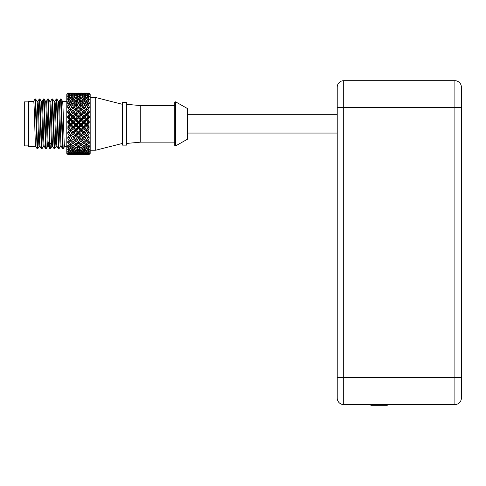 <?xml version="1.0" encoding="UTF-8"?>
<svg xmlns="http://www.w3.org/2000/svg" width="486" height="486" viewBox="0 0 486 486"><rect width="100%" height="100%" fill="white"/><g stroke="black" fill="none" stroke-linecap="round" stroke-linejoin="round"><path stroke-width="0.73" d="M454.896 80.694A6.476 6.476 0 0 1 461.378 87.17A6.476 6.476 0 0 0 454.896 80.694A6.476 6.476 0 0 1 461.378 87.17L461.378 398.089A6.476 6.476 0 0 1 454.896 404.565L343.705 404.565A6.476 6.476 0 0 1 337.223 398.089A6.476 6.476 0 0 0 343.705 404.565A6.476 6.476 0 0 1 337.223 398.089L337.223 87.17A6.476 6.476 0 0 1 343.705 80.694A6.476 6.476 0 0 0 337.223 87.17A6.476 6.476 0 0 1 343.705 80.694L454.896 80.694L454.896 107.679L343.705 107.679L343.705 80.694M337.223 119.38L337.223 119.987M337.223 120.935L337.223 121.901M337.223 122.885L337.223 124.866M337.223 125.85L337.223 126.816M337.223 127.763L337.223 128.371M461.378 398.089A6.476 6.476 0 0 1 454.896 404.565L454.896 377.573L343.705 377.573L343.705 107.679L337.223 107.679L337.223 107.303M461.7 357.167L461.579 365.594L461.7 357.167A14.896 14.896 -0 0 0 461.378 355.667M461.7 365.594A14.896 14.896 180 0 1 461.378 367.094M461.7 119.665L461.579 128.085L461.7 119.665A14.896 14.896 -0 0 0 461.378 118.159M461.7 128.085A14.896 14.896 180 0 1 461.378 129.592M376.765 405.306L381.461 405.306M388.478 404.565L387.19 405.306L371.037 405.306L369.749 404.565M175.586 101.817L187.511 108.572L187.511 139.178L175.586 145.934L174.76 145.454L174.76 102.297L175.586 101.817L175.586 145.934M174.76 105.602L140.758 105.602L140.758 142.149L126.731 143.425M126.731 123.875L126.731 145.126L122.484 145.126L122.484 102.625L126.731 102.625L126.731 123.875M122.484 104.326L95.706 97.522L95.706 150.229L90.177 150.229M87.255 154.062L88.902 154.56L89.303 154.22L88.902 154.688L90.177 153.412L90.177 94.339L88.902 93.063L87.437 93.081L88.902 93.166L89.303 93.622L88.792 93.464M88.902 93.446L87.437 93.731L88.902 94.077L88.902 93.446L89.309 93.743L88.792 93.282M88.902 94.077L89.303 94.63L88.902 94.357L88.792 94.788M88.902 94.746L87.437 95.299L88.902 95.9L88.902 94.746L89.309 94.916L88.902 94.357M88.902 95.9L89.303 96.532L88.792 96.392L88.792 96.993M88.902 96.933L87.437 97.729L88.902 98.567L88.902 96.933L89.309 96.969L88.902 96.343M88.902 98.567L89.303 99.259L88.792 99.229L88.798 100.019M88.902 99.94L87.437 100.96L88.902 101.999L88.902 99.94L89.309 99.843L88.902 99.168M88.902 101.999L89.303 102.734L88.792 102.819L88.798 103.755L86.447 101.665L84.825 102.868L86.435 104.089L86.441 105.954L87.437 104.885L88.902 106.1L88.902 103.676L87.437 104.885M88.902 103.676L89.309 103.439L88.902 102.74M88.902 106.1L89.303 106.853L88.792 107.041L88.798 107.795L86.447 105.711L84.825 107.102L86.435 108.493L86.441 110.207L88.902 108.026L87.437 109.386L88.902 110.741L88.902 108.026L89.309 107.661L88.902 106.956M88.902 110.741L89.303 111.494L88.798 112.321L86.447 110.31L84.825 111.847L86.435 113.366L86.441 114.872L88.798 112.321M88.902 112.855L87.437 114.332L88.902 115.783L88.902 112.855L89.309 112.375L88.902 111.683M88.902 115.783L89.303 116.506L88.798 117.199L86.447 115.322L84.825 116.956L86.435 118.554L86.441 119.811L88.798 117.199M88.902 118.019L87.437 119.562L88.902 121.069L88.902 118.019L89.309 117.442L88.902 116.78M88.902 121.069L89.303 121.743L88.798 122.278L88.021 122.211L86.447 120.589L84.825 122.272L86.435 123.906L86.441 124.878L88.798 122.278M88.902 123.359L87.437 124.926L88.902 126.439L88.902 123.359L89.309 122.697L88.902 122.095M88.902 126.439L89.303 127.04L88.792 127.575L89.303 127.04M88.902 128.717L89.309 127.994L88.902 127.466L86.441 129.908L87.437 130.26L88.902 131.736L88.902 128.717L87.437 130.26M88.902 131.736L89.303 132.247L88.792 132.83L88.902 132.228L89.303 132.247M88.902 133.929L87.437 135.4L88.902 136.791L88.902 133.929L89.309 133.164L88.902 132.727M88.902 136.791L89.303 137.198L88.792 137.811L88.902 136.943L89.303 137.198M88.902 138.832L87.437 140.187L88.902 141.45L88.902 138.832L89.309 138.054L88.902 137.72M88.902 141.45L89.303 141.742L88.792 142.374L88.847 141.402M88.902 143.285L87.437 144.476L88.902 145.581L89.309 142.507L88.902 142.289M88.902 145.581L89.303 145.745L88.792 146.371L88.798 145.502M88.902 147.149L87.437 148.145L88.902 149.05L89.309 146.401L88.902 146.298M88.902 149.05L89.303 149.087L88.792 149.688L88.792 148.983M88.902 150.302L87.437 151.073L88.902 151.754L89.309 149.603L88.902 149.627M88.902 151.754L89.303 151.656L88.792 152.215L88.792 151.705M87.091 152.598L87.437 153.175L88.902 153.606L89.309 152.027L88.902 152.173M88.902 153.606L89.303 153.388L88.902 153.862L88.792 153.576M88.902 154.56L89.309 153.6L88.902 153.862M88.902 154.688L87.437 154.669M87.194 94.15L87.437 93.731M87.037 95.949L87.437 95.299M86.891 98.549L87.437 97.729M84.661 93.573L86.435 93.537L86.435 93.962L84.825 94.412L86.435 94.928L86.441 95.706L84.825 96.422L86.435 97.206L86.441 98.3L84.825 99.272L86.435 100.292L86.441 102.248L87.437 100.96M81.162 108.554L82.82 107.108L81.162 105.741L79.491 107.127L81.162 108.554L81.162 110.249L79.546 108.907L83.823 112.521L86.441 110.207L84.552 108.603L86.441 110.207L87.437 109.386M86.447 110.31L88.902 112.369M89.309 112.375L88.902 112.552M84.552 108.603L83.829 107.971L82.17 109.435L83.817 110.917L83.823 112.521L86.441 114.872L87.437 114.332M75.798 108.554L77.468 107.127L75.798 105.741L74.139 107.108L75.798 108.554L75.798 110.249L73.817 108.572L83.823 117.345L86.441 114.872L88.902 117.181M89.309 117.442L88.902 117.375M86.447 115.322L86.441 114.872L83.829 112.795L82.17 114.38L83.817 115.972L83.823 117.345L86.441 119.811L87.437 119.562M68.076 112.345L70.513 110.207L83.823 122.369L86.441 119.811L88.902 122.199M89.309 122.697L88.902 122.399M86.447 120.589L86.441 119.811L85.451 119.58L83.829 117.952L82.17 119.617L83.817 121.263L83.823 122.369L86.441 124.878L87.437 124.926M68.076 117.156L70.513 114.872L83.823 127.435L86.441 124.878L88.902 127.265M86.447 125.959L84.825 127.642L86.435 129.258L88.021 127.581L86.447 125.959L86.441 124.878L85.451 124.938L83.829 123.292L82.17 124.981L83.817 126.633L83.823 127.435L88.902 132.228M68.076 122.174L70.513 119.811L86.441 134.756L88.902 132.423M86.435 134.446L88.021 132.836L86.447 131.269L84.825 132.897L87.437 135.4M68.216 127.575L68.076 127.241L70.513 124.878L83.823 137.095L86.441 134.756L88.902 136.943M86.447 136.353L86.441 134.756L85.451 135.412L83.829 133.869L82.17 135.448L86.435 139.312L88.798 137.216L88.021 137.817L86.447 136.353L84.825 137.872L87.437 140.187M86.447 145.235L84.825 146.42L86.435 147.501L88.021 146.377L86.447 145.235L86.441 143.327L87.437 144.476M85.451 148.151L83.829 147.106L82.17 148.175L83.817 149.159L85.451 148.151L86.441 146.784L87.437 148.145M86.945 150.302L87.437 151.073M87.437 153.175L88.902 152.653M87.437 154.384L88.902 154.129M84.825 93.105L88.021 93.105M86.435 93.063L84.825 93.294M85.524 93.215L84.4 93.063M83.829 93.069L85.451 93.081M88.185 93.573L86.447 93.13M86.435 93.537L88.021 93.282M85.694 94.156L85.451 93.731L83.829 93.434L82.17 93.743L83.817 94.132L85.451 93.731M81.921 94.163L82.17 93.743M83.817 94.132L83.823 94.727L82.17 95.317L83.817 95.979L85.451 95.299L83.829 94.727M84.503 94.952L84.825 94.412M86.435 94.928L88.021 94.393L86.447 93.962M88.349 94.946L88.021 94.393M85.852 95.955L85.451 95.299M81.77 95.967L82.17 95.317M83.817 95.979L83.823 96.908L82.17 97.759L83.817 98.676L85.451 97.741L83.829 96.902M84.351 97.164L84.825 96.422M86.435 97.206L88.021 96.398L86.447 95.699M88.798 97.613L88.021 96.398M85.998 98.561L85.451 97.741M81.618 98.567L82.17 97.759M83.817 98.676L83.823 99.903L82.17 100.997L83.817 102.139L85.451 100.966L83.829 99.903M84.2 100.14L84.825 99.272M86.435 100.292L88.021 99.235L86.447 98.294M88.798 100.329L88.021 99.235M86.441 102.248L85.451 100.966M79.491 93.099L81.162 93.063L79.491 93.294L81.162 93.549L81.162 93.968L79.491 94.418L81.162 94.952L81.162 95.712L79.491 96.435L81.162 97.236L81.162 98.312L79.491 99.29L81.162 100.335L81.162 102.279L82.17 100.997M83.817 102.139L83.823 104.047L84.825 102.868M86.435 104.089L88.021 102.819M86.441 105.954L83.829 103.627L82.17 104.927L83.817 106.258L85.451 104.897M81.162 104.144L82.82 102.874L81.162 101.689L79.491 102.886L81.162 104.144L81.162 105.991L82.17 104.927M83.817 106.258L83.823 108.044L84.825 107.102M86.435 108.493L88.021 107.048M83.817 110.917L85.451 109.399M80.05 109.332L78.477 107.983L76.806 109.441L78.477 110.948L78.477 112.545L82.17 109.435M83.829 112.795L84.825 111.847M86.435 113.366L88.021 111.786M83.817 115.972L85.451 114.344M81.162 113.426L82.82 111.853L81.162 110.34L79.491 111.871L81.162 113.426L81.162 114.915L82.17 114.38M83.829 117.952L83.823 117.345L84.825 116.956M86.435 118.554L88.021 116.895M83.817 121.263L85.451 119.58M81.162 118.62L82.82 116.962L81.162 115.352L79.491 116.98L81.162 118.62L81.162 119.86L82.17 119.617M83.829 123.292L83.823 122.369L84.825 122.272M86.435 123.906L88.021 122.211M83.817 126.633L85.451 124.938M81.162 123.973L82.82 122.284L81.162 120.625L79.491 122.302L81.162 123.973L81.162 124.92L82.17 124.981M86.435 129.258L86.441 129.908L85.451 130.272L83.829 128.656L83.823 127.435L84.825 127.642M88.798 127.405L88.021 127.581M83.829 128.656L82.17 130.315L83.817 131.919L85.451 130.272M81.162 129.319L82.82 127.648L81.162 125.996L79.491 127.672L81.162 129.319L81.162 129.956L82.17 130.315M83.817 131.919L83.823 132.392L86.441 129.908L86.447 131.269M83.829 133.869L83.823 132.392L84.825 132.897M88.798 132.429L88.021 132.836M83.817 136.961L85.451 135.412M81.162 134.507L82.82 132.903L81.162 131.299L79.491 132.921L82.17 135.448M88.021 137.817L85.451 140.199L83.829 138.777L83.823 137.095L84.825 137.872M83.829 138.777L82.17 140.229L83.817 141.608L85.451 140.199M81.162 141.08L79.491 142.453L81.162 143.759L82.82 142.434L81.162 141.08L81.162 139.318L82.17 140.229M86.447 141.055L84.825 142.428L86.435 143.704L88.021 142.38L86.447 141.055L86.441 139.275M86.441 143.327L85.451 144.488L83.829 143.236L83.823 141.39L84.825 142.428M88.798 141.548L88.021 142.38M83.829 143.236L82.17 144.518L83.817 145.715L85.451 144.488M81.162 145.259L79.491 146.438L81.162 147.544L82.82 146.426L81.162 145.259L81.162 143.364L82.17 144.518M83.829 147.106L83.823 145.156L84.825 146.42M88.798 145.369L88.021 146.377M81.526 147.301L82.17 148.175M86.447 148.765L84.825 149.724L86.435 150.575L88.021 149.688L86.447 148.765L86.447 147.495M84.26 148.898L84.825 149.724M88.798 148.54L88.021 149.688M85.937 150.32L85.451 151.079L83.829 150.265L83.823 149.153M83.829 150.265L82.17 151.097L83.817 151.832L85.451 151.079M81.678 150.344L82.17 151.097M86.447 151.541L84.825 152.246L86.435 152.841L88.021 152.221L86.447 151.541L86.447 150.569M84.406 151.571L84.825 152.246M88.434 151.541L88.021 152.221M85.785 152.61L85.451 153.181L83.829 152.628L83.823 151.832M83.829 152.628L82.17 153.193L83.817 153.661L85.451 153.181M81.83 152.628L82.17 153.193M84.564 153.454L84.825 153.904L86.447 153.479L86.447 152.835M84.825 153.904L86.435 154.226L88.021 153.886L86.447 153.479M88.282 153.43L88.021 153.886M85.627 154.074L85.451 154.39L83.829 154.117L83.829 153.655M85.451 154.39L82.17 154.396L83.829 154.117M81.988 154.086L82.17 154.396M84.734 154.487L86.447 154.226M84.825 154.645L86.447 154.512M85.451 154.669L83.829 154.578M83.829 154.682L82.17 154.669M80.524 93.184L81.065 93.063M81.162 93.063L82.82 93.099M82.984 93.579L81.162 93.136M81.162 93.549L82.82 93.294M80.154 93.743L78.477 93.434L76.806 93.743L78.477 94.138L80.154 93.743L80.403 94.163M76.557 94.163L76.806 93.743M78.477 94.138L78.477 94.734L76.806 95.317L78.477 96.07L80.154 95.317L78.477 94.734L78.477 94.138M79.163 94.958L79.491 94.418M81.162 94.952L82.82 94.412L81.162 93.968M83.149 94.958L82.82 94.412M80.555 95.967L80.154 95.317M76.405 95.967L76.806 95.317M78.477 95.991L78.477 96.914L76.806 97.765L78.477 98.694L80.154 97.765L78.477 96.914M79.011 97.176L79.491 96.435M81.162 97.236L82.82 96.428L81.162 95.712M83.294 97.17L82.82 96.428M80.706 98.573L80.154 97.765M76.253 98.573L76.806 97.765M78.477 98.694L78.477 99.909L76.806 100.997L78.477 102.163L80.154 100.997L78.477 99.909M78.866 100.152L79.491 99.29M81.162 100.335L82.82 99.278L81.162 98.312M83.446 100.146L82.82 99.278M81.162 102.279L80.154 100.997M77.632 93.579L74.139 93.294L75.798 93.549L75.798 93.968L74.139 94.412L75.798 94.952L75.798 95.712L74.139 96.428L75.798 97.236L75.798 98.312L74.139 99.278L75.798 100.335L75.798 102.279L76.806 100.997M78.477 102.163L78.477 104.065L79.491 102.886M83.823 104.047L82.82 102.874M80.154 104.933L78.477 103.639L76.806 104.933L78.477 106.288L80.154 104.933L81.162 105.991M75.798 104.144L77.468 102.886L75.798 101.689L74.139 102.874L75.798 104.144L75.798 105.991L76.806 104.933M78.477 106.288L78.477 108.062L79.491 107.127M83.823 108.044L82.82 107.108M81.162 110.34L83.136 108.572M78.477 110.948L80.154 109.441M73.817 108.572L73.131 107.971L71.509 109.399L73.143 110.917L73.137 112.521L77.669 108.682L76.903 109.332L76.399 108.032M75.798 110.34L74.139 111.853L75.798 113.426L77.468 111.871L75.798 110.34L76.806 109.441M78.477 112.807L76.806 114.386L78.477 116.002L78.477 117.369L81.162 114.915L78.477 112.807L79.491 111.871M81.162 115.352L83.823 112.521L82.82 111.853M78.477 116.002L80.154 114.386M75.798 113.426L75.798 114.915L76.806 114.386M78.477 117.97L76.806 119.623L78.477 121.293L78.477 122.393L81.162 119.86L80.154 119.623L78.477 117.97L78.477 117.369L79.491 116.98M81.162 120.625L81.162 119.86L83.823 117.345L82.82 116.962M78.477 121.293L80.154 119.623M75.798 118.62L77.468 116.98L75.798 115.352L74.139 116.962L75.798 118.62L75.798 119.86L76.806 119.623M78.477 123.31L76.806 124.987L78.477 126.664L78.477 127.46L81.162 124.92L80.154 124.987L78.477 123.31L78.477 122.393L79.491 122.302M81.162 125.996L81.162 124.92L83.823 122.369L82.82 122.284M78.477 126.664L80.154 124.987M75.798 123.973L77.468 122.302L75.798 120.625L74.139 122.284L75.798 123.973L75.798 124.92L76.806 124.987M78.477 128.669L76.806 130.315L78.477 132.417L81.162 129.956L80.154 130.315L78.477 128.669L78.477 127.46L79.491 127.672M81.162 131.299L81.162 129.956L83.823 127.435L82.82 127.648M78.477 131.949L80.154 130.315M75.798 129.319L77.468 127.672L75.798 125.996L74.139 127.648L75.798 129.319L75.798 129.956L76.806 130.315M68.216 132.83L68.076 132.21L70.513 129.908L78.477 137.113L81.162 134.798L80.154 135.454L78.477 133.881L78.477 132.417L79.491 132.921M81.162 136.384L79.491 137.903L81.162 139.367L82.82 137.884L81.162 136.384L81.162 134.798L83.823 132.392L82.82 132.903M78.477 133.881L76.806 135.454L78.477 136.991L80.154 135.454M75.798 134.507L77.468 132.921L75.798 131.299L74.139 132.903L76.806 135.454M78.477 136.991L79.491 137.903M81.162 139.318L80.154 140.235L78.477 138.789L78.477 137.113L81.162 139.367L82.82 137.884M80.816 139.069L79.868 138.267L79.546 139.719M78.477 138.789L76.806 140.235L78.477 141.633L80.154 140.235M75.798 141.08L74.139 142.434L75.798 143.759L77.468 142.453L75.798 141.08L75.798 139.318L76.806 140.235M81.162 143.364L80.154 144.518L78.477 143.249L78.477 141.408L79.491 142.453M83.823 141.39L82.82 142.434M78.477 143.249L76.806 144.518L78.477 145.739L80.154 144.518M75.798 145.259L74.139 146.426L75.798 147.544L77.468 146.438L75.798 145.259L75.798 143.364L76.806 144.518M80.791 147.307L80.154 148.181L78.477 147.112L78.477 145.174L79.491 146.438M83.823 145.156L82.82 146.426M78.477 147.112L76.806 148.181L78.477 149.178L80.154 148.181M76.168 147.307L76.806 148.181M81.162 148.789L79.491 149.743L81.162 150.611L82.82 149.731L81.162 148.789L81.162 147.537M78.926 148.916L79.491 149.743M83.385 148.904L82.82 149.731M80.64 150.35L80.154 151.097L78.477 150.277L78.477 149.178M78.477 150.277L76.806 151.097L78.477 151.845L80.154 151.097M76.32 150.35L76.806 151.097M81.162 151.559L79.491 152.258L81.162 152.865L82.82 152.246L81.162 151.559L81.162 150.605M79.072 151.589L79.491 152.258M83.234 151.583L82.82 152.246M80.494 152.628L80.154 153.193L78.477 152.634L78.477 151.845M78.477 152.634L76.806 153.193L78.477 153.667L80.154 153.193M76.466 152.628L76.806 153.193M81.162 153.485L79.491 153.91L81.162 154.238L82.82 153.904L81.162 153.485L81.162 152.865M79.23 153.467L79.491 153.91M83.082 153.461L82.82 153.904M80.33 154.086L80.154 154.396L78.477 154.117L78.477 153.667M76.63 154.086L78.477 154.584L80.154 154.396M78.477 154.117L77.414 154.305L77.31 153.947M76.806 154.396L77.414 154.305M79.4 154.493L81.162 154.238M79.491 154.651L80.561 154.688M82.912 154.487L81.065 154.688M82.82 154.651L81.162 154.518M80.154 154.669L78.477 154.584M79.558 154.651L78.477 154.688M77.402 154.651L76.806 154.669M78.477 102.011L78.477 102.576M78.477 98.573L78.477 99.46M78.477 95.906L78.477 97.085M78.477 93.191L80.154 93.081L78.477 93.191M75.798 93.549L77.468 93.294M75.038 94.163L73.131 93.434L71.509 93.731L73.143 94.132L74.789 93.743M71.266 94.156L71.509 93.731M73.143 94.132L73.137 94.727L71.509 95.299L73.143 95.979L74.789 95.317L73.131 94.727M73.811 94.958L74.139 94.412M75.798 94.952L77.468 94.418L75.798 93.968M77.796 94.958L77.468 94.418M75.19 95.967L74.789 95.317M71.108 95.955L71.509 95.299M73.143 95.979L73.137 96.908L71.509 97.741L73.143 98.676L74.789 97.759L73.131 96.902M73.659 97.17L74.139 96.428M75.798 97.236L77.468 96.435L75.798 95.712M77.948 97.176L77.468 96.435M75.342 98.567L74.789 97.759M70.956 98.561L71.509 97.741M73.143 98.676L73.137 99.903L71.509 100.966L73.143 102.139L74.789 100.997L73.131 99.903M73.514 100.146L74.139 99.278M75.798 100.335L77.468 99.29L75.798 98.312M78.094 100.152L77.468 99.29M75.798 102.279L74.789 100.997M70.525 100.292L72.135 99.272L70.506 98.294L68.939 99.235L70.525 100.292L70.513 102.248L71.509 100.966M73.143 102.139L73.137 104.047L74.139 102.874M78.477 104.065L77.468 102.886M75.798 105.991L73.131 103.627L71.509 104.897L73.143 106.258L74.789 104.927M70.525 104.089L72.135 102.868L70.506 101.665L68.939 102.819L70.525 104.089L70.513 105.954L71.509 104.897M73.143 106.258L73.137 108.044L74.139 107.108M78.477 108.062L77.468 107.127M73.143 110.917L74.789 109.435M68.076 127.241L67.682 127.016L68.076 126.421L68.076 123.383L67.676 122.721L68.216 122.205L67.682 121.719L68.076 121.044L68.076 118.043L67.676 117.466L68.21 117.181L67.682 116.482L68.076 115.759L68.076 112.874L67.676 112.4L68.21 112.29L67.682 111.47L68.076 110.723L68.076 108.044L70.513 110.207L71.509 109.399M73.131 112.795L71.509 114.344L73.143 115.972L73.137 117.345L75.798 114.915L73.131 112.795L74.139 111.853M75.798 115.352L78.477 112.545L77.468 111.871M73.143 115.972L74.789 114.38M68.076 112.57L70.513 114.872L71.509 114.344M73.131 117.952L71.509 119.58L73.143 121.263L73.137 122.369L75.798 119.86L74.789 119.617L73.131 117.952L73.137 117.345L74.139 116.962M75.798 120.625L75.798 119.86L78.477 117.369L77.468 116.98M73.143 121.263L74.789 119.617M68.076 117.399L70.513 119.811L71.509 119.58M73.131 123.292L71.509 124.938L73.143 126.633L73.137 127.435L75.798 124.92L74.789 124.981L73.131 123.292L73.137 122.369L74.139 122.284M75.798 125.996L75.798 124.92L78.477 122.393L77.468 122.302M73.143 126.633L74.789 124.981M68.076 122.417L70.513 124.878L71.509 124.938M73.131 128.656L71.509 130.272L73.137 132.392L75.798 129.956L74.789 130.315L73.131 128.656L73.137 127.435L74.139 127.648M75.798 131.299L75.798 129.956L78.477 127.46L77.468 127.672M73.143 131.919L74.789 130.315M68.076 127.484L70.513 129.908L71.509 130.272M68.216 137.811L68.076 136.924L70.513 134.756L73.137 137.095L75.798 134.798L74.789 135.448L73.131 133.869L73.137 132.392L74.139 132.903M75.798 136.384L74.139 137.884L75.798 139.367L77.468 137.903L75.798 136.384L75.798 134.798L78.477 132.417L77.468 132.921M73.131 133.869L71.509 135.412L73.143 136.961L74.789 135.448M68.076 132.441L71.509 135.412M73.143 136.961L74.139 137.884M75.798 139.318L74.789 140.229L73.131 138.777L73.137 137.095L75.798 139.367L77.468 137.903M73.131 138.777L71.509 140.199L73.143 141.608L74.789 140.229M68.21 137.259L70.525 139.306L72.135 137.872L70.506 136.353L68.939 137.817L71.509 140.199M75.798 143.364L74.789 144.518L73.131 143.236L73.137 141.39L74.139 142.434M78.477 141.408L77.468 142.453M73.131 143.236L71.509 144.488L73.143 145.715L74.789 144.518M70.506 145.235L68.939 146.377L70.525 147.501L72.135 146.42L70.506 145.235L70.513 143.327L71.509 144.488M75.433 147.301L74.789 148.175L73.131 147.106L73.137 145.156L74.139 146.426M78.477 145.174L77.468 146.438M73.131 147.106L71.509 148.151L73.143 149.159L74.789 148.175M68.21 148.953L68.216 149.688L67.682 149.074L69.522 148.145L70.513 146.784L71.509 148.151M75.798 148.789L74.139 149.731L75.798 150.611L77.468 149.743L75.798 148.789L75.798 147.537M73.574 148.904L74.139 149.731M78.033 148.916L77.468 149.743M75.281 150.344L74.789 151.097L73.131 150.265L73.137 149.153M73.131 150.265L71.509 151.079L73.143 151.832L74.789 151.097M71.023 150.32L71.509 151.079M75.798 151.559L74.139 152.246L75.798 152.865L77.468 152.258L75.798 151.559L75.798 150.605M73.726 151.583L74.139 152.246M77.888 151.589L77.468 152.258M75.13 152.628L74.789 153.193L73.131 152.628L73.131 151.832M73.131 152.628L71.509 153.181L73.143 153.661L74.789 153.193M71.175 152.61L71.509 153.181M75.798 153.485L74.139 153.904L75.798 154.238L77.468 153.91L75.798 153.485L75.798 152.865M73.878 153.461L74.139 153.904M77.73 153.467L77.468 153.91M74.972 154.086L74.789 154.396L73.131 154.117L73.131 153.655M74.789 154.396L71.509 154.39L73.131 154.117M71.333 154.074L71.509 154.39M74.048 154.487L75.798 154.238M74.139 154.651L75.895 154.688M76.399 154.688L77.468 154.651L75.798 154.518M74.789 154.669L73.131 154.578M73.131 154.682L71.509 154.669M76.436 93.184L77.468 93.099M74.139 93.099L75.798 93.136M68.216 93.47L67.682 93.622L68.076 93.063L66.801 94.339L66.801 153.412L68.076 154.688L67.676 154.262L68.216 154.645L67.682 154.214L68.076 154.56L67.676 153.606L68.076 153.916M69.522 154.669L68.076 154.688M68.076 153.6L69.522 153.175L68.076 152.659L68.076 153.6L67.682 153.382L68.076 153.855M68.076 152.659L67.676 152.039L68.076 152.27M68.076 151.741L69.522 151.073L68.076 150.314L68.076 151.741L67.682 151.65L68.076 152.167M68.076 150.314L67.676 149.615L68.076 149.755M68.076 149.032L67.676 146.414L68.076 146.462M68.076 145.563L69.522 144.476L68.076 143.303L68.076 145.563L67.682 145.733L68.076 146.28M68.076 143.303L67.676 142.526L68.076 142.477M68.076 141.432L69.522 140.187L68.076 138.856L68.076 141.432L67.682 141.724L68.076 142.27M68.076 138.856L67.676 138.073L68.076 137.927M68.076 136.924L67.682 137.18L68.076 137.696M67.682 137.18L68.076 136.766L68.076 133.954L67.676 133.188L68.076 132.951M68.076 132.21L67.682 132.222L68.076 132.702M67.682 132.222L68.076 131.712L68.076 128.741L67.676 128.018L68.076 127.703M67.682 127.016L68.076 127.441M68.076 122.332L67.676 122.721M68.076 117.011L67.676 117.466M68.076 111.901L67.676 112.4M68.076 110.723L69.522 109.386L67.676 107.685L68.076 107.151M68.076 106.082L69.522 104.885L68.076 103.694L67.682 106.835L68.076 106.932M68.076 103.694L67.676 103.457L68.076 102.911M68.076 101.987L69.522 100.96L68.076 99.958L67.682 102.722L68.076 102.722M68.076 99.958L67.676 99.855L68.076 99.308M68.076 98.549L69.522 97.729L68.076 96.945L67.682 99.247L68.076 99.15M68.076 96.945L67.676 96.981L68.076 96.453M68.076 95.888L69.522 95.299L68.076 94.752L67.682 96.52L68.076 96.331M68.076 94.752L67.676 94.922L68.076 94.43M69.765 94.15L69.522 93.731L68.076 94.351M68.076 94.071L68.076 93.446L67.676 93.749L68.076 93.3M68.076 154.56L69.522 154.384L68.076 154.135M69.705 154.062L69.522 154.384M68.216 153.564L68.216 153.886M69.869 152.598L69.522 153.175M68.216 151.681L68.216 152.215M70.014 150.302L69.522 151.073M69.522 148.145L68.076 147.161M68.21 145.466L68.216 146.371M70.513 143.327L69.522 144.476M68.131 141.383L68.216 142.374M72.135 137.872L69.522 140.187M68.076 136.766L69.522 135.4L68.076 133.954M70.525 134.446L72.135 132.897L70.506 131.269L68.939 132.836L70.525 134.446L69.522 135.4M68.076 131.712L69.522 130.26L68.076 128.741M70.525 129.258L72.135 127.642L70.506 125.959L68.939 127.581L70.525 129.258L70.513 129.908L69.522 130.26M68.076 126.421L69.522 124.926L68.076 123.383M70.525 123.906L72.135 122.272L70.506 120.589L68.939 122.211L70.525 123.906L70.513 124.878L69.522 124.926M68.076 121.044L69.522 119.562L68.076 118.043M70.525 118.554L72.135 116.956L70.506 115.322L68.939 116.895L70.525 118.554L70.513 119.811L69.522 119.562M68.076 115.759L69.522 114.332L68.076 112.874M70.525 113.366L72.135 111.847L70.506 110.31L68.939 111.786L70.525 113.366L70.513 114.872L69.522 114.332M70.525 108.493L72.135 107.102L70.506 105.711L68.939 107.048L70.525 108.493L70.513 110.207L69.522 109.386M68.089 108.056L68.216 107.048M70.513 105.954L69.522 104.885M68.18 103.779L68.216 102.819M70.513 102.248L69.522 100.96M68.21 100.049L68.216 99.229M70.069 98.549L69.522 97.729M68.21 97.018L68.216 96.392M69.923 95.949L69.522 95.299M68.216 94.8L68.216 94.393M69.522 93.731L68.076 93.446M68.076 93.166L69.522 93.081L68.076 93.063M68.939 93.105L70.525 93.13M70.525 93.063L72.135 93.105M74.868 93.215L73.702 93.063M73.131 93.069L71.509 93.081L73.143 93.434M74.789 93.081L73.143 93.184M72.299 93.573L68.939 93.282L70.525 93.537L70.525 93.962M72.135 93.294L70.525 93.537M70.525 94.928L72.135 94.412L70.506 93.962L68.939 94.393L70.525 94.928L70.519 95.706M68.611 94.946L68.939 94.393M72.457 94.952L72.135 94.412M70.525 97.206L72.135 96.422L70.506 95.699L68.939 96.398L70.525 97.206L70.519 98.3M68.21 97.54L68.939 96.398M72.608 97.164L72.135 96.422M68.21 100.262L68.939 99.235M72.76 100.14L72.135 99.272M68.21 103.7L68.939 102.819M73.137 104.047L72.135 102.868M68.21 107.746L68.939 107.048M73.137 108.044L72.135 107.102M70.506 110.31L72.408 108.597M68.21 112.29L68.939 111.786M70.506 115.322L73.137 112.521L72.135 111.847M68.21 117.181L68.939 116.895M70.506 120.589L70.513 119.811L73.137 117.345L72.135 116.956M68.21 122.278L68.939 122.211M70.506 125.959L70.513 124.878L73.137 122.369L72.135 122.272M68.21 127.417L68.939 127.581M70.506 131.269L70.513 129.908L73.137 127.435L72.135 127.642M68.21 132.453L68.939 132.836M70.506 136.353L70.513 134.756L73.137 132.392L72.135 132.897M68.21 137.228L68.939 137.817M70.506 141.055L68.939 142.38L70.525 143.704L72.135 142.428L70.506 141.055L70.513 139.275M68.21 141.602L68.939 142.38M73.137 141.39L72.135 142.428M68.21 145.429L68.939 146.377M73.137 145.156L72.135 146.42M70.506 148.765L68.939 149.688L70.525 150.575L72.135 149.724L70.506 148.765L70.513 147.495M68.21 148.607L68.939 149.688M72.7 148.898L72.135 149.724M70.506 151.541L68.939 152.221L70.525 152.841L72.135 152.246L70.506 151.541L70.513 150.569M68.21 151.031L68.939 152.221M72.554 151.571L72.135 152.246M70.506 153.479L68.939 153.886L70.525 154.226L72.135 153.904L70.506 153.479L70.513 152.835M68.678 153.43L68.939 153.886M72.396 153.454L72.135 153.904M70.506 154.512L72.135 154.645L70.513 154.226M66.801 146.401L64.614 146.401C63.909 147.799 63.198 99.958 62.487 101.349M66.801 101.349L62.524 101.38L61.121 98.95M54.869 101.38L56.303 98.919L56.868 98.944L58.271 101.38L59.152 101.349C59.863 99.958 60.568 147.799 61.279 146.401L60.367 146.401C59.657 147.799 58.946 99.958 58.241 101.349M54.007 101.349L54.9 101.349C55.611 99.958 56.321 147.799 57.026 146.401L56.115 146.401C55.404 147.799 54.699 99.958 53.989 101.349M52.761 146.401L51.862 146.401L51.437 142.1C50.872 130.722 50.307 100.152 49.736 101.349M46.364 101.38L47.774 98.95L48.369 98.95L50.034 144.069L50.459 148.831L51.899 146.371M50.617 101.38L52.026 98.944L52.616 98.944L54.711 148.831L56.151 146.371M56.868 98.944L58.964 148.831L60.398 146.371M59.116 101.38L60.525 98.95L61.121 98.944L63.21 148.831L64.65 146.371M61.242 146.371L62.651 148.807M49.754 101.349L50.653 101.349C51.358 99.958 52.069 147.799 52.78 146.401M47.804 98.919L49.505 144.069L49.9 148.807L50.459 148.831M52.057 98.919L54.146 148.807L54.711 148.831M56.303 98.919L58.399 148.807L58.964 148.831M60.556 98.919L62.645 148.807L63.21 148.831M48.509 146.401L47.616 146.401C46.905 147.799 46.194 99.958 45.49 101.349L46.401 101.349C46.966 100.152 47.537 130.722 48.102 142.1L48.527 146.401M44.117 98.95L45.52 101.367M40.01 146.401L39.111 146.401C38.406 147.799 37.695 99.958 36.991 101.349L37.902 101.349C38.607 99.958 39.317 147.799 40.028 146.401M35.618 98.944L37.708 148.831L37.149 148.807L35.053 98.919L35.618 98.944L37.015 101.367M37.708 148.831L39.147 146.371M37.865 101.38L39.275 98.95L39.864 98.944L41.996 148.795M42.118 101.38L43.521 98.95L44.117 98.944L46.249 148.795M44.256 146.401L43.363 146.401C42.653 147.799 41.948 99.958 41.237 101.349L42.148 101.349C42.859 99.958 43.57 147.799 44.275 146.401M39.864 98.95L41.267 101.367M39.992 146.371L41.395 148.801L41.96 148.831M35.757 146.401L28.553 146.401L28.553 101.349L33.649 101.349C34.36 99.958 35.065 147.799 35.776 146.401M39.305 98.919L41.395 148.807M43.552 98.919L45.648 148.807L46.213 148.831M35.053 98.919L33.649 101.349M35.739 146.371L37.149 148.807M28.553 101.878L24.3 101.878L24.3 145.873L28.553 145.873M343.705 404.565L343.705 377.573L337.223 377.573M461.378 107.679L454.896 107.679L454.896 377.573L461.378 377.573M80.372 94.114L80.561 93.446M80.324 95.59L80.561 94.752M80.269 97.935L80.561 96.939M80.214 101.076L80.561 99.946M80.141 104.921L80.561 103.682M80.056 109.332L80.561 108.032M79.546 113.809L80.05 113.924L80.561 112.861M79.546 119.021L80.561 118.031M79.546 124.38L80.561 123.371M79.546 129.726L80.561 128.729M79.546 134.889L80.05 133.826L80.561 133.942M79.546 144.069L79.965 142.829M79.546 147.805L79.886 146.705M79.546 150.812L79.807 149.913M79.546 152.999L79.734 152.349M79.546 154.305L79.649 153.947M76.588 94.114L76.399 93.446M76.636 95.59L76.399 94.752M76.691 97.935L76.399 96.939M76.745 101.076L76.399 99.946M76.818 104.921L76.399 103.682M77.414 113.809L76.903 113.924L76.399 112.861M77.414 119.021L76.399 118.031M77.414 124.38L76.399 123.371M77.414 129.726L76.399 128.729M77.414 134.889L76.903 133.826L76.399 133.942M77.414 139.719L76.91 138.419L76.144 139.069M77.414 144.069L76.995 142.829M77.414 147.805L77.074 146.705M77.414 150.812L77.153 149.913M77.414 152.999L77.225 152.349M51.437 142.1L50.034 144.069L49.505 144.069L48.102 142.1M337.223 133.055L187.511 133.055M337.223 114.696L187.511 114.696M174.76 142.149L140.758 142.149M140.758 105.602L126.731 104.326M122.484 143.425L95.706 150.229M95.706 97.522L90.177 97.522M77.918 154.688L79.042 154.688M77.918 93.063L79.042 93.063M54.025 101.38L52.616 98.944M52.743 146.371L54.146 148.807M56.99 146.371L58.399 148.807M49.9 148.807L48.491 146.371M41.99 148.801L43.4 146.371M46.243 148.801L47.646 146.371M48.369 98.95L49.772 101.38M44.244 146.371L45.648 148.801"/></g></svg>
